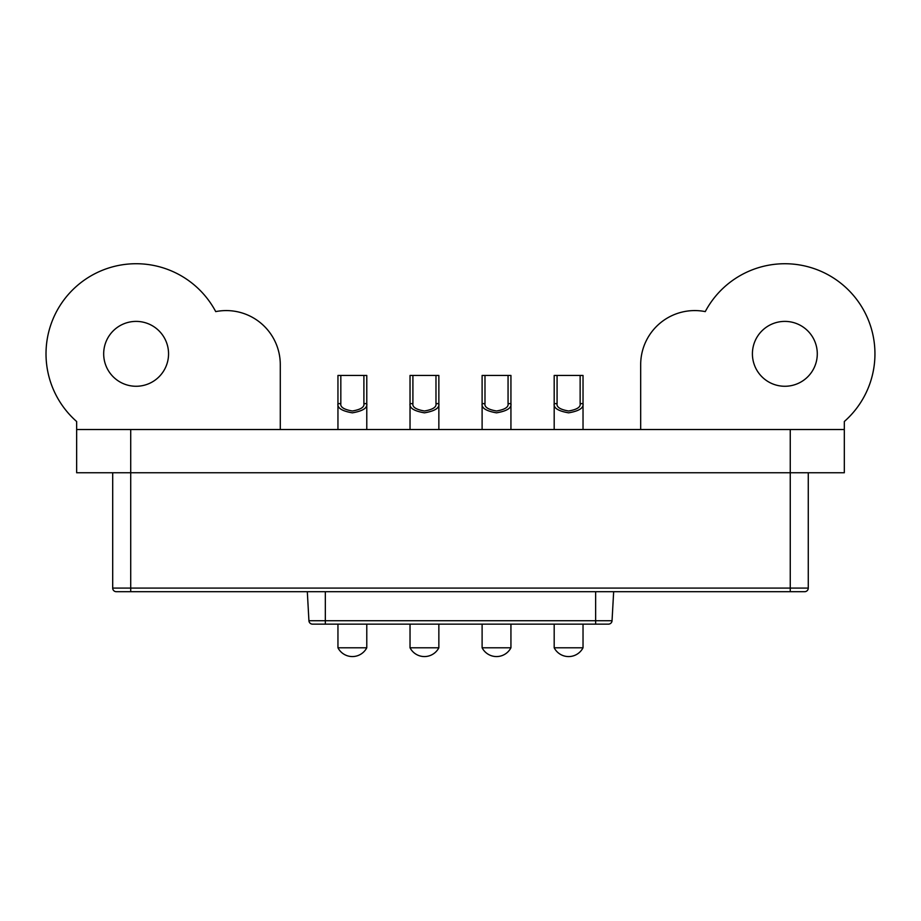 <?xml version="1.0" encoding="UTF-8"?>
<svg xmlns="http://www.w3.org/2000/svg" width="921" height="921" viewBox="0 0 921 921"><rect width="100%" height="100%" fill="white"/><g stroke="black" fill="none" stroke-linecap="round" stroke-linejoin="round"><path stroke-width="1.38" d="M790.253 429.52L76.65 429.52L76.65 472.761L790.253 472.761L790.253 429.52L844.315 429.52L844.315 421.519A90.097 90.097 0 0 0 806.6 266.399A90.097 90.097 0 0 0 705.256 311.609A54.063 54.063 0 0 0 640.682 364.647L640.682 429.52M580.138 375.457L557.078 375.457L557.078 403.628C556.422 407.105 560.267 409.569 568.602 410.996C576.949 409.569 580.794 407.105 580.138 403.628L580.138 375.457L583.028 375.457L583.028 429.52M557.078 375.457L554.189 375.457L554.189 403.628C553.371 407.98 558.172 411.054 568.602 412.838C579.033 411.054 583.845 407.98 583.028 403.628L580.138 403.628M557.078 403.628L554.189 403.628L554.189 429.52M363.899 375.457L340.828 375.457L340.828 403.628C340.171 407.105 344.017 409.569 352.363 410.996C360.71 409.569 364.555 407.105 363.899 403.628L363.899 375.457L366.777 375.457L366.777 429.52M340.828 375.457L337.949 375.457L337.949 403.628C337.132 407.98 341.933 411.054 352.363 412.838C362.793 411.054 367.594 407.98 366.777 403.628L363.899 403.628M340.828 403.628L337.949 403.628L337.949 429.52M435.978 375.457L412.907 375.457L412.907 403.628C412.251 407.105 416.096 409.569 424.443 410.996C432.789 409.569 436.635 407.105 435.978 403.628L435.978 375.457L438.857 375.457L438.857 429.52M412.907 375.457L410.029 375.457L410.029 403.628C409.212 407.98 414.013 411.054 424.443 412.838C434.873 411.054 439.685 407.98 438.857 403.628L435.978 403.628M412.907 403.628L410.029 403.628L410.029 429.52M508.058 375.457L484.987 375.457L484.987 403.628C484.342 407.105 488.176 409.569 496.523 410.996C504.869 409.569 508.714 407.105 508.058 403.628L508.058 375.457L510.936 375.457L510.936 429.52M484.987 375.457L482.109 375.457L482.109 403.628C481.292 407.98 486.092 411.054 496.523 412.838C506.953 411.054 511.765 407.98 510.936 403.628L508.058 403.628M484.987 403.628L482.109 403.628L482.109 429.52M620.869 591.696L617.266 591.696M141.523 591.696L137.92 591.696M482.109 624.139L482.109 647.785L510.936 647.785L510.936 624.139M482.109 647.785A16.221 16.221 0 0 0 510.936 647.785M608.447 624.139L312.53 624.139L325.332 624.139L325.332 620.731L612.039 620.731A3.603 3.603 0 0 1 608.447 624.139A3.603 3.603 0 0 0 612.039 620.731L613.662 591.696L612.039 620.731A3.603 3.603 0 0 1 608.447 624.139L595.634 624.139L595.634 591.696L325.332 591.696L325.332 620.731L308.926 620.731L307.315 591.696M312.53 624.139A3.603 3.603 0 0 1 308.926 620.731M112.696 588.093L790.253 588.093L790.253 591.696L804.666 591.696L116.299 591.696A3.603 3.603 0 0 1 112.696 588.093A3.603 3.603 0 0 0 116.299 591.696A3.603 3.603 0 0 1 112.696 588.093L112.696 472.761M804.666 591.696A3.603 3.603 0 0 0 808.27 588.093A3.603 3.603 0 0 1 804.666 591.696A3.603 3.603 0 0 0 808.27 588.093L808.27 472.761L808.27 588.093L790.253 588.093L790.253 472.761L844.315 472.761L844.315 429.52M76.65 472.761L76.65 421.519A90.097 90.097 0 0 1 80.254 283.138A90.097 90.097 0 0 1 215.721 311.609A54.063 54.063 0 0 1 280.283 364.647L280.283 429.52M103.682 353.825A32.431 32.431 0 0 1 136.124 321.394A32.431 32.431 0 0 1 168.555 353.825A32.431 32.431 0 0 1 136.124 386.267A32.431 32.431 0 0 1 103.682 353.825M752.411 353.825A32.431 32.431 0 0 1 784.853 321.394A32.431 32.431 0 0 1 817.284 353.825A32.431 32.431 0 0 1 784.853 386.267A32.431 32.431 0 0 1 752.411 353.825M438.857 624.139L438.857 647.785L410.029 647.785L410.029 624.139M410.029 647.785A16.221 16.221 0 0 0 438.857 647.785M366.777 624.139L366.777 647.785L337.949 647.785L337.949 624.139M337.949 647.785A16.221 16.221 0 0 0 366.777 647.785M583.028 624.139L583.028 647.785L554.189 647.785L554.189 624.139M554.189 647.785A16.221 16.221 0 0 0 583.028 647.785M130.713 429.52L130.713 591.696"/></g></svg>
